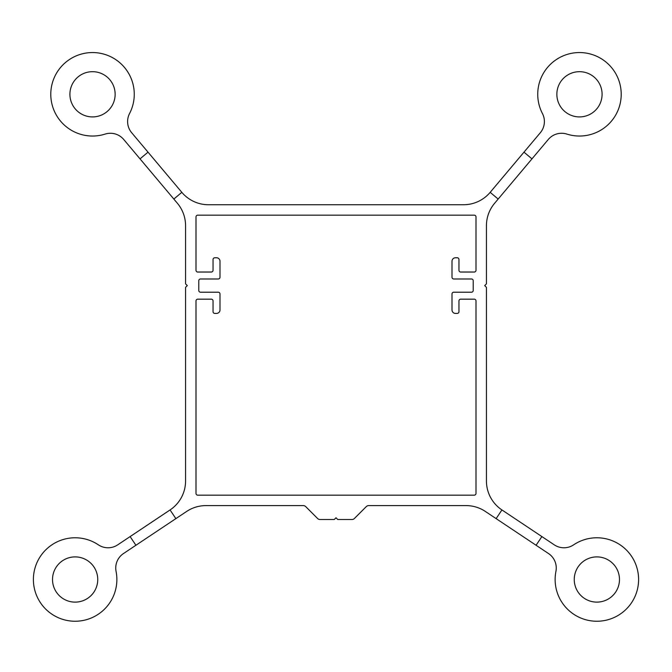 <?xml version="1.0" encoding="UTF-8"?>
<svg xmlns="http://www.w3.org/2000/svg" width="672" height="672" viewBox="0 0 672 672"><rect width="100%" height="100%" fill="white"/><g stroke="black" fill="none" stroke-linecap="round" stroke-linejoin="round"><path stroke-width="1.01" d="M496.138 518.624L501.925 509.939L554.299 544.858A17.388 17.388 0 0 0 573.628 544.841A41.74 41.74 0 0 1 636.376 566.051A41.74 41.74 0 0 1 599.634 621.155A41.74 41.74 0 0 1 555.929 571.393A17.388 17.388 0 0 0 548.512 553.543L485.352 511.442A34.784 34.784 0 0 0 466.066 505.596L368.743 505.596A3.478 3.478 0 0 0 366.282 506.612L354.413 518.49A3.478 3.478 0 0 1 351.952 519.506L337.739 519.506L336 517.768L334.261 519.506L320.048 519.506A3.478 3.478 0 0 1 317.587 518.49L305.718 506.612A3.478 3.478 0 0 0 303.257 505.596L205.934 505.596A34.784 34.784 0 0 0 186.648 511.442L123.488 553.543A17.388 17.388 0 0 0 116.071 571.393A41.74 41.74 0 0 1 72.366 621.155A41.74 41.74 0 0 1 35.624 566.051A41.74 41.74 0 0 1 98.372 544.841A17.388 17.388 0 0 0 117.701 544.858L130.116 536.584L135.912 545.261M131.687 132.745L148.016 152.158L140.028 158.869L123.707 139.465A17.388 17.388 0 0 0 105.143 134.081A41.74 41.74 0 0 1 50.828 96.172A41.74 41.74 0 0 1 101.514 53.533A41.74 41.74 0 0 1 129.562 113.534A17.388 17.388 0 0 0 131.687 132.745M69.913 94.298A22.604 22.604 0 0 0 103.832 113.879A22.604 22.604 0 0 0 103.832 74.718A22.604 22.604 0 0 0 69.913 94.298M148.016 152.158L181.826 192.343L173.838 199.055L140.028 158.869M523.984 152.158L540.313 132.745A17.388 17.388 0 0 0 542.438 113.534A41.74 41.74 0 0 1 570.486 53.533A41.74 41.74 0 0 1 621.172 96.172A41.74 41.74 0 0 1 566.857 134.081A17.388 17.388 0 0 0 548.293 139.465L498.162 199.055L490.174 192.343L523.984 152.158L531.972 158.869M602.087 94.298A22.604 22.604 0 0 0 568.168 74.718A22.604 22.604 0 0 0 568.168 113.879A22.604 22.604 0 0 0 602.087 94.298M498.162 199.055L494.6 203.288A34.784 34.784 0 0 0 486.436 225.683L486.436 283.861L484.697 285.6L486.436 287.339L486.436 481.001A34.784 34.784 0 0 0 501.925 509.939M541.876 536.584L536.088 545.261M574.258 579.508A22.604 22.604 0 0 0 608.168 599.088A22.604 22.604 0 0 0 608.168 559.927A22.604 22.604 0 0 0 574.258 579.508M130.116 536.584L170.075 509.939A34.784 34.784 0 0 0 185.564 481.001L185.564 287.339L187.303 285.6L185.564 283.861L185.564 225.683A34.784 34.784 0 0 0 177.4 203.288L173.838 199.055M170.075 509.939L175.862 518.624M181.826 192.343A34.784 34.784 0 0 0 208.438 204.733L463.562 204.733A34.784 34.784 0 0 0 490.174 192.343M475.994 493.424A1.739 1.739 0 0 1 474.256 495.163L197.744 495.163A1.739 1.739 0 0 1 196.006 493.424L196.006 300.905A1.739 1.739 0 0 1 197.744 299.166L211.302 299.166A1.739 1.739 0 0 1 213.041 300.905L213.041 311.682A1.739 1.739 0 0 0 214.78 313.421L216.518 313.421A3.478 3.478 0 0 0 219.996 309.943L219.996 293.95A1.739 1.739 0 0 0 218.257 292.211L200.516 292.211A1.739 1.739 0 0 1 198.778 290.472L198.778 280.728A1.739 1.739 0 0 1 200.516 278.989L218.257 278.989A1.739 1.739 0 0 0 219.996 277.25L219.996 261.248A3.478 3.478 0 0 0 216.518 257.771L214.78 257.771A1.739 1.739 0 0 0 213.041 259.51L213.041 270.295A1.739 1.739 0 0 1 211.302 272.034L197.744 272.034A1.739 1.739 0 0 1 196.006 270.295L196.006 216.905A1.739 1.739 0 0 1 197.744 215.166L474.256 215.166A1.739 1.739 0 0 1 475.994 216.905L475.994 270.295A1.739 1.739 0 0 1 474.256 272.034L460.698 272.034A1.739 1.739 0 0 1 458.959 270.295L458.959 259.51A1.739 1.739 0 0 0 457.22 257.771L455.482 257.771A3.478 3.478 0 0 0 452.004 261.248L452.004 277.25A1.739 1.739 0 0 0 453.743 278.989L471.484 278.989A1.739 1.739 0 0 1 473.222 280.728L473.222 290.472A1.739 1.739 0 0 1 471.484 292.211L453.743 292.211A1.739 1.739 0 0 0 452.004 293.95L452.004 309.943A3.478 3.478 0 0 0 455.482 313.421L457.22 313.421A1.739 1.739 0 0 0 458.959 311.682L458.959 300.905A1.739 1.739 0 0 1 460.698 299.166L474.256 299.166A1.739 1.739 0 0 1 475.994 300.905L475.994 493.424M97.742 579.508A22.604 22.604 0 0 0 63.832 559.927A22.604 22.604 0 0 0 63.832 599.088A22.604 22.604 0 0 0 97.742 579.508"/></g></svg>
